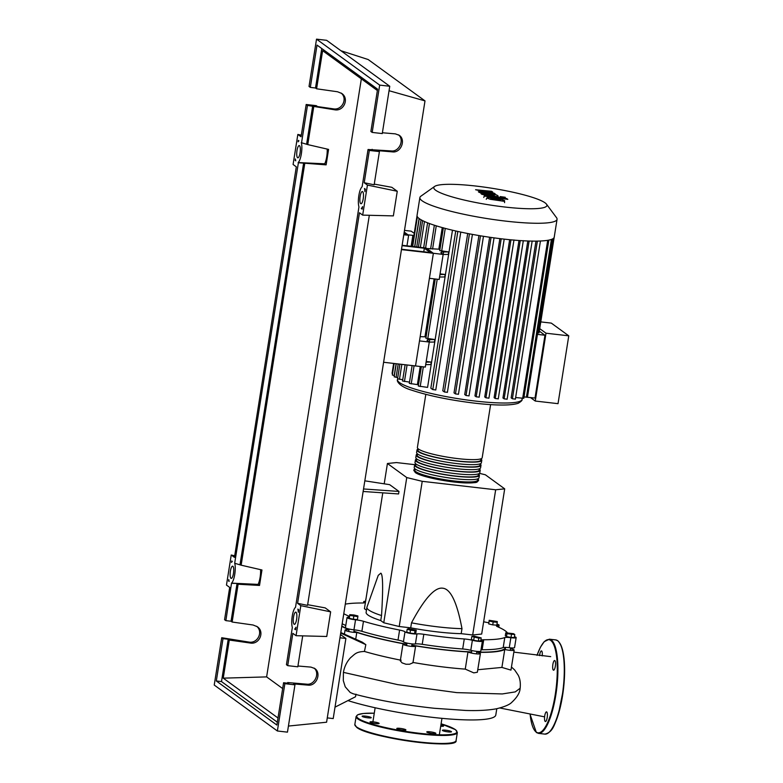 <?xml version="1.0" encoding="UTF-8"?>
<svg xmlns="http://www.w3.org/2000/svg" width="783" height="783" viewBox="0 0 783 783"><rect width="100%" height="100%" fill="white"/><g stroke="black" fill="none" stroke-linecap="round" stroke-linejoin="round"><path stroke-width="1.17" d="M402.071 245.656L424.337 248.221L430.278 252.537L401.513 249.229M423.769 251.793L424.337 248.221M402.139 245.265L426.138 248.035L433.371 253.291L401.444 249.611M383.601 362.265L415.528 365.945L433.371 253.291L426.794 248.505L438.832 249.18A63.041 9.279 9 0 0 439.919 249.503M411.858 645.123A85.553 12.587 9 0 0 442.591 649.547A85.553 12.587 9 0 0 471.591 651.926M476.749 652.102A85.553 12.587 9 0 0 505.475 647.658M364.829 480.831L389.66 484.667L398.978 491.44L363.537 488.964M398.978 491.44L398.576 493.946L363.136 491.47M414.775 464.671L396.452 462.567L387.428 463.497L406.759 477.561L422.223 481.32L495.668 489.776L504.692 488.846L481.692 634.044L472.678 634.984L461.187 633.662L461.98 628.651C457.066 602.372 450.636 588.885 442.689 588.19C434.819 587.064 424.425 598.613 411.506 622.837L410.713 627.839L399.222 626.517L383.758 622.769L380.744 620.567L381.536 615.555C383.181 588.601 382.956 574.468 380.841 573.176L378.248 575.358L366.963 607.138A57.658 8.486 9 0 0 366.914 607.344A57.658 8.486 9 0 0 381.536 615.555M495.668 489.776L472.678 634.984M422.223 481.32L399.222 626.517M387.428 463.497L384.208 483.825M382.779 492.84L364.428 608.704L366.464 610.172M406.759 477.561L383.758 622.769M504.692 488.846L485.362 474.782L479.46 473.343M380.744 620.567A57.658 8.486 -171 0 1 366.121 612.355L366.914 607.344M411.506 622.837A57.658 8.486 9 0 0 461.98 628.651M461.187 633.662A57.658 8.486 -171 0 1 410.713 627.839M478.834 638.155L471.836 636.452L474.195 636.207L481.193 637.91L478.834 638.155L478.374 641.062L473.695 640.328L474.155 637.431M473.695 640.328L471.376 639.359L471.836 636.452M478.374 641.062L480.733 640.817L481.193 637.91M514.793 634.573L506.963 633.672L505.769 632.801L513.599 633.701L514.793 634.573L514.333 637.479L511.015 637.46L511.475 634.553M511.015 637.46L506.503 636.569L506.963 633.672M506.503 636.569L505.309 635.708L505.769 632.801M497.283 621.555L497.264 622.26L493.202 621.976L489.16 620.997L489.189 620.293L497.283 621.555M493.202 621.976L492.742 624.883L496.804 625.157L497.264 622.26M492.742 624.883L488.7 623.904L489.16 620.997M488.7 623.904L489.189 620.293M365.495 601.97L365.857 599.024M349.756 615.379L349.786 614.684L353.847 614.958L357.88 615.937L357.86 616.642L349.756 615.379L349.296 618.286L349.786 614.684M353.799 616.368L353.339 619.265L357.4 619.549L357.86 616.642M353.339 619.265L349.296 618.286M410.478 630.207L407.189 629.199L408.413 628.71L416.233 630.237L415 630.726L410.478 630.207L410.018 633.114L406.729 632.096L407.189 629.199M415 630.726L414.54 633.633L415.773 633.144L416.233 630.237M414.54 633.633L410.018 633.114M341.828 626.048A85.553 12.587 9 0 0 349.052 629.405M353.955 631.235A85.553 12.587 9 0 0 406.817 644.243M345.293 604.143A86.061 12.665 -171 0 1 362.412 602.998A7.683 1.135 9 0 0 364.584 602.558A7.683 1.135 9 0 0 364.124 602.068A6.411 0.94 -171 0 1 363.743 601.657A6.411 0.94 -171 0 1 365.495 601.295M514.46 636.657A6.411 0.94 -171 0 1 516.154 637.597A6.411 0.94 -171 0 1 510.849 637.695A7.683 1.135 9 0 0 504.79 637.568A86.061 12.665 -171 0 1 483.718 639.75A7.683 1.135 9 0 0 481.535 640.191A7.683 1.135 9 0 0 481.995 640.68A6.411 0.94 -171 0 1 482.387 641.091A6.411 0.94 -171 0 1 478.883 641.375A6.411 0.94 -171 0 1 472.374 640.288A7.683 1.135 9 0 0 464.27 638.967A86.061 12.665 -171 0 1 423.809 634.308A7.683 1.135 9 0 0 416.987 633.917A6.411 0.94 -171 0 1 410.39 633.437A6.411 0.94 -171 0 1 405.007 631.812A7.683 1.135 9 0 0 399.604 630.061A86.061 12.665 -171 0 1 363.469 621.291A7.683 1.135 9 0 0 355.541 619.803A6.411 0.94 -171 0 1 347.035 617.562A6.411 0.94 -171 0 1 348.22 617.21A7.683 1.135 9 0 0 349.414 617.014M349.492 616.524A7.683 1.135 9 0 0 348.689 616.064A86.061 12.665 -171 0 1 343.776 613.725M345.783 625.5A86.061 12.665 -171 0 1 342.191 623.738M464.27 638.967L462.684 648.98A7.683 1.135 -171 0 1 470.789 650.301L472.374 640.288M462.684 648.98A86.061 12.665 -171 0 1 422.223 644.321L423.809 634.308M416.987 633.917L415.401 643.929A7.683 1.135 -171 0 1 422.223 644.321M504.79 637.568L503.205 647.58A7.683 1.135 -171 0 1 509.263 647.707L510.849 637.695M503.205 647.58A86.061 12.665 -171 0 1 482.132 649.763L483.718 639.75M481.007 649.812A7.683 1.135 -171 0 1 482.132 649.763M496.97 624.12A6.411 0.94 -171 0 1 499.094 625.186A6.411 0.94 -171 0 1 497.91 625.529A7.683 1.135 9 0 0 496.491 625.95A7.683 1.135 9 0 0 497.44 626.684A86.061 12.665 -171 0 1 507.404 632.811M483.649 621.741A7.683 1.135 9 0 0 488.798 622.73M399.604 630.061L398.018 640.073A7.683 1.135 -171 0 1 403.421 641.825L405.007 631.812M398.018 640.073A86.061 12.665 -171 0 1 361.883 631.304L363.469 621.291M355.541 619.803L353.955 629.816A7.683 1.135 -171 0 1 361.883 631.304M516.154 637.597L514.558 647.61A6.411 0.94 -171 0 1 509.263 647.707M482.387 641.091L480.801 651.104A6.411 0.94 -171 0 1 477.297 651.397A6.411 0.94 -171 0 1 470.789 650.301M415.401 643.929A6.411 0.94 -171 0 1 408.804 643.45A6.411 0.94 -171 0 1 403.421 641.825M353.955 629.816A6.411 0.94 -171 0 1 345.45 627.575L347.035 617.562M477.796 478.961A32.798 4.825 -171 0 1 478.619 480.302A32.798 4.825 -171 0 1 450 480.605A32.798 4.825 -171 0 1 414.882 471.562A32.798 4.825 -171 0 1 413.825 470.045A32.798 4.825 -171 0 1 415.019 469.017M425.815 394.348L417.388 447.514A32.798 4.825 9 0 0 418.455 449.031A32.798 4.825 9 0 0 453.572 458.075A32.798 4.825 9 0 0 482.181 457.771L490.608 404.605M477.816 478.824L477.601 480.145A31.78 4.678 -171 0 1 449.882 480.439A31.78 4.678 -171 0 1 415.861 471.669A31.78 4.678 -171 0 1 414.833 470.201L415.049 468.88M480.968 458.936A32.798 4.825 -171 0 1 481.79 460.277A32.798 4.825 -171 0 1 453.171 460.58A32.798 4.825 -171 0 1 418.053 451.537A32.798 4.825 -171 0 1 416.996 450.01A32.798 4.825 -171 0 1 418.191 448.992M416.996 450.01L416.595 452.515A32.798 4.825 9 0 0 417.662 454.032A32.798 4.825 9 0 0 452.78 463.086A32.798 4.825 9 0 0 481.388 462.782L481.79 460.277M480.175 463.937A32.798 4.825 -171 0 1 480.997 465.278A32.798 4.825 -171 0 1 452.378 465.591A32.798 4.825 -171 0 1 417.261 456.538A32.798 4.825 -171 0 1 416.204 455.021A32.798 4.825 -171 0 1 417.398 453.993M416.204 455.021L415.802 457.526A32.798 4.825 9 0 0 416.859 459.044A32.798 4.825 9 0 0 451.987 468.087A32.798 4.825 9 0 0 480.596 467.784L480.997 465.278M479.382 468.948A32.798 4.825 -171 0 1 480.204 470.289A32.798 4.825 -171 0 1 451.585 470.593A32.798 4.825 -171 0 1 416.468 461.549A32.798 4.825 -171 0 1 415.411 460.022A32.798 4.825 -171 0 1 416.605 459.004M415.411 460.022L415.01 462.528A32.798 4.825 9 0 0 416.067 464.055A32.798 4.825 9 0 0 451.194 473.098A32.798 4.825 9 0 0 479.803 472.795L480.204 470.289M478.589 473.95A32.798 4.825 -171 0 1 479.411 475.291A32.798 4.825 -171 0 1 450.793 475.604A32.798 4.825 -171 0 1 415.675 466.551A32.798 4.825 -171 0 1 414.618 465.033A32.798 4.825 -171 0 1 415.812 464.016M414.618 465.033L414.217 467.539A32.798 4.825 9 0 0 415.274 469.056A32.798 4.825 9 0 0 450.401 478.11A32.798 4.825 9 0 0 479.01 477.796L479.411 475.291M478.609 473.813L478.393 475.134A31.78 4.678 -171 0 1 450.675 475.428A31.78 4.678 -171 0 1 416.654 466.668A31.78 4.678 -171 0 1 415.626 465.19L415.842 463.869M479.402 468.811L479.186 470.133A31.78 4.678 -171 0 1 451.468 470.426A31.78 4.678 -171 0 1 417.447 461.657A31.78 4.678 -171 0 1 416.419 460.189L416.634 458.867M480.194 463.8L479.979 465.122A31.78 4.678 -171 0 1 452.261 465.415A31.78 4.678 -171 0 1 418.239 456.655A31.78 4.678 -171 0 1 417.212 455.177L417.427 453.856M480.987 458.789L480.772 460.11A31.78 4.678 -171 0 1 453.054 460.414A31.78 4.678 -171 0 1 419.032 451.644A31.78 4.678 -171 0 1 418.005 450.176L418.22 448.855M435.642 190.23A57.257 8.427 9 0 0 501.13 206.575A57.257 8.427 9 0 0 546.475 204.157A57.257 8.427 9 0 0 545.056 202.836A57.257 8.427 9 0 0 487.956 187.646A57.257 8.427 9 0 0 434.624 186.442A57.257 8.427 9 0 0 435.642 190.23M434.624 186.442L420.872 196.2A69.442 10.218 9 0 0 419.874 197.58A69.442 10.218 9 0 0 422.115 200.8A69.442 10.218 9 0 0 496.481 219.954A69.442 10.218 9 0 0 557.056 219.309A69.442 10.218 9 0 0 556.527 217.684L546.475 204.157M419.874 197.58L417.045 215.433A69.442 10.218 9 0 0 417.398 216.793A69.442 10.218 9 0 0 419.287 218.653A69.442 10.218 9 0 0 422.751 220.689A69.442 10.218 9 0 0 427.841 222.92A69.442 10.218 9 0 0 434.771 225.357A69.442 10.218 9 0 0 443.961 228.059A69.442 10.218 9 0 0 458.711 231.641A69.442 10.218 9 0 0 470.612 234.058A69.442 10.218 9 0 0 481.897 236.045A69.442 10.218 9 0 0 492.713 237.68A69.442 10.218 9 0 0 503.097 239.001A69.442 10.218 9 0 0 513.071 240.029A69.442 10.218 9 0 0 522.613 240.733A69.442 10.218 9 0 0 531.677 241.095A69.442 10.218 9 0 0 540.133 241.017A69.442 10.218 9 0 0 548.746 240.127A69.442 10.218 9 0 0 552.583 238.932A69.442 10.218 9 0 0 554.149 237.464A69.442 10.218 9 0 0 554.227 237.161L557.056 219.309M515.331 399.115L512.395 398.772L511.142 397.862L535.964 241.115M507.061 399.183L504.125 398.85L502.94 397.989L527.811 240.988M498.203 398.831L495.257 398.498L494.102 397.647L518.992 240.498M488.866 398.136L485.93 397.803L484.746 396.942L509.655 239.706M501.208 238.776L476.181 396.805L474.948 395.904L499.867 238.619M491.058 237.445L466.022 395.513L464.72 394.554L489.629 237.239M480.488 235.81L455.452 393.908L454.023 392.87L478.932 235.556M469.448 233.843L444.411 391.97L442.786 390.786L467.696 233.5M457.83 231.445L432.774 389.601L430.836 388.192L455.735 230.975M452.476 230.212L427.577 387.399L418.298 386.029L421.371 366.62M420.246 366.493L417.378 384.619L409.313 383.386L412.132 365.553M524.023 396.903L535.014 398.077L544.958 335.241L539.311 331.121M539.712 328.625L546.005 333.206L535.259 401.043L530.453 397.549M546.005 333.206L568.771 335.829L558.025 403.666L535.259 401.043M568.771 335.829L551.31 323.115L540.769 321.901M537.725 332.892L539.037 332.873L554.149 237.464M527.448 397.206L552.612 238.913M537.402 334.37L544.958 335.241M443.149 254.485A10.248 1.507 -171 0 1 443.158 254.485L443.56 251.989A10.248 1.507 9 0 0 440.946 252.566A10.248 1.507 9 0 0 441.269 253.046L443.158 254.416L439.194 279.453L429.407 278.327L433.371 253.291L443.158 254.416M443.56 251.989L448.718 251.92L448.316 254.426L443.158 254.485M439.586 277.016A10.248 1.507 -171 0 1 439.596 277.016L444.754 276.957L445.145 274.451L439.987 274.52A10.248 1.507 9 0 0 439.977 274.52L439.596 277.016M429.681 339.607L434.839 339.548L434.438 342.054L429.29 342.112A10.248 1.507 -171 0 1 429.29 342.112L429.681 339.607A10.248 1.507 9 0 0 427.068 340.194A10.248 1.507 9 0 0 427.391 340.664L429.28 342.044L425.316 367.07L415.528 365.945L419.492 340.908L429.28 342.044M440.085 273.874L445.145 274.451M435.25 279.002L425.874 338.207L434.839 339.548M426.206 361.492L431.267 362.079L430.875 364.584L425.717 364.643A10.248 1.507 -171 0 1 425.717 364.643L426.109 362.137A10.248 1.507 9 0 0 426.099 362.137L431.267 362.079M443.364 227.775L439.752 250.589L448.718 251.92M442.248 227.589L438.832 249.18M434.125 278.865L424.954 336.807A63.041 9.279 9 0 0 426.05 337.13M404.488 230.388L411.202 231.161L413.091 232.541A10.248 1.507 9 0 0 414.276 233.138M411.153 246.302L412.876 235.38L413.884 235.585M412.876 235.38L407.982 234.822L404.224 232.081L408.638 235.292L403.803 234.743M420.168 336.67L424.954 336.807M476.181 396.805L479.118 397.138M402.746 379.726L397.558 378.825L399.888 364.144M409.509 382.114L402.54 381.008L405.114 364.751M397.764 377.543L394.172 376.829L396.247 363.723M394.152 363.488L392.322 375.018L394.378 375.556M393.643 363.429L392.068 373.383L392.547 373.628M432.774 389.601L435.72 389.944M444.411 391.97L447.347 392.303M455.452 393.908L458.388 394.25M466.022 395.513L468.968 395.846M515.645 397.539L523.798 398.312L548.854 240.107M500.406 200.282L494.944 198.755L490.696 198.579L500.67 200.017M501.091 199.303L487.584 197.345L486.801 198.011L490.285 199.303L503.782 201.26L504.565 200.585L501.091 199.303M504.575 202.65L504.565 200.585M486.253 199.332L486.801 198.011M488.122 196.719L507.815 199.352L506.728 198.559L487.956 195.838C485.039 195.407 483.806 195.476 484.256 196.044L488.044 196.621M483.777 197.463L484.256 196.044M500.259 196.699L505.26 197.277L500.171 196.582L499.906 198.275M505.074 199.088L505.26 197.277M494.249 195.329L480.919 193.626L482.005 194.409L494.435 196.21C497.352 196.641 498.575 196.572 498.115 196.004L496.667 194.957L485.372 192.99L495.208 193.9L494.367 193.274L482.739 191.081L492.781 192.129L491.655 191.306L475.594 189.74L488.347 192.677L478.354 191.757L479.304 192.442L494.327 195.427M498.066 197.972L498.115 196.004M403.862 234.352L405.545 234.548L404.008 233.432M406.974 245.823L408.638 235.292M496.794 708.713L495.796 715.016A86.482 12.724 -171 0 1 432.118 717.306A86.482 12.724 -171 0 1 348.132 700.668M356.001 694.178L355.502 696.772L335.408 706.951M334.733 708.928L335.633 703.251M344.246 648.843L345.146 643.166M349.012 629.649A86.482 12.724 -171 0 1 341.77 626.4M355.785 638.742L356.794 632.419A6.411 0.94 -171 0 1 349.6 631.724A6.411 0.94 -171 0 1 345.049 630.08A6.411 0.94 -171 0 1 348.983 629.826M401.141 660.245C387.497 657.544 375.263 654.617 364.438 651.456L365.837 644.663L362.235 642.129L340.801 632.537M510.506 648.657A6.411 0.94 -171 0 1 514.167 650.105A6.411 0.94 -171 0 1 504.751 649.459A86.482 12.724 -171 0 1 477.356 652.298A6.411 0.94 -171 0 1 480.4 653.609A6.411 0.94 -171 0 1 474.87 653.678A6.411 0.94 -171 0 1 467.98 651.916A86.482 12.724 -171 0 1 415.411 645.867A6.411 0.94 -171 0 1 415.597 646.141A6.411 0.94 -171 0 1 409.118 646.073A6.411 0.94 -171 0 1 402.942 644.135A6.411 0.94 -171 0 1 403.744 643.822A86.482 12.724 -171 0 1 356.794 632.419M415.597 646.141L412.964 662.77L409.578 664.238L405.937 664.238L402.08 662.878L400.299 660.862L402.942 644.135M467.98 651.916L465.259 669.113C449.276 667.977 431.785 665.746 412.788 662.428M504.751 649.459L501.903 667.429L477.845 669.729M480.4 653.609L477.346 672.254L473.774 672.871L465.259 669.113M514.167 650.105L510.966 670.111L501.903 667.429M364.438 651.456C355.825 651.818 354.934 654.187 350.578 657.691C346.82 661.762 344.422 666.646 343.414 672.362L343.306 680.613L345.234 686.818L350.197 692.466L353.192 693.797C377.357 700.208 404.38 705.033 434.291 708.272L465.709 710.455C477.992 710.856 488.279 710.298 496.549 708.762C504.497 706.804 509.557 704.68 511.739 702.371C517.142 697.34 519.941 692.632 520.147 688.228C520.695 683.03 520.039 678.665 518.17 675.142L514.676 669.984L511.485 667.038M340.713 633.075L365.837 644.663M327.274 717.894L333.206 718.579L345.89 638.468L340.478 634.533M339.969 637.783L345.89 638.468M405.751 729.727A4.61 0.675 -171 0 1 405.897 729.942A4.61 0.675 -171 0 1 401.875 729.981A4.61 0.675 -171 0 1 396.932 728.709A4.61 0.675 -171 0 1 396.785 728.493A4.61 0.675 -171 0 1 400.808 728.454A4.61 0.675 -171 0 1 405.751 729.727M433.616 732.438A4.61 0.675 -171 0 1 435.877 733.397A4.61 0.675 -171 0 1 429.025 732.908A4.61 0.675 -171 0 1 426.764 731.948A4.61 0.675 -171 0 1 433.616 732.438M445.781 730.216A4.61 0.675 -171 0 1 451.497 731.772A4.61 0.675 -171 0 1 448.101 731.899A4.61 0.675 -171 0 1 442.385 730.333A4.61 0.675 -171 0 1 445.781 730.216M440.907 724.97A4.61 0.675 -171 0 1 443.609 726.037A4.61 0.675 -171 0 1 442.992 726.272A4.61 0.675 -171 0 1 440.712 726.213M367.834 717.815A4.61 0.675 -171 0 1 362.118 716.249A4.61 0.675 -171 0 1 365.514 716.132A4.61 0.675 -171 0 1 371.23 717.698A4.61 0.675 -171 0 1 367.834 717.815M378.502 723.668A4.61 0.675 -171 0 1 373.325 723.189A4.61 0.675 -171 0 1 370.007 721.995A4.61 0.675 -171 0 1 370.623 721.76A4.61 0.675 -171 0 1 375.801 722.249A4.61 0.675 -171 0 1 379.119 723.443A4.61 0.675 -171 0 1 378.502 723.668M545.213 721.456A4.864 1.331 -83.4 0 0 545.408 721.535A4.864 1.331 -83.4 0 0 547.248 717.218A4.864 1.331 -83.4 0 0 546.72 711.943A4.864 1.331 -83.4 0 0 546.524 711.864A4.864 1.331 -83.4 0 0 544.684 716.171A4.864 1.331 -83.4 0 0 545.213 721.456M553.346 670.121A4.864 1.331 -83.4 0 0 553.542 670.199A4.864 1.331 -83.4 0 0 555.372 665.883A4.864 1.331 -83.4 0 0 554.853 660.607A4.864 1.331 -83.4 0 0 554.658 660.519A4.864 1.331 -83.4 0 0 552.818 664.836A4.864 1.331 -83.4 0 0 553.346 670.121M542.208 655.89A4.864 1.331 -83.4 0 0 541.64 650.986A4.864 1.331 -83.4 0 0 541.445 650.908A4.864 1.331 -83.4 0 0 539.556 655.625M230.965 578.285A6.147 1.683 96.6 0 1 230.31 571.619A6.147 1.683 96.6 0 1 232.62 566.168A6.147 1.683 96.6 0 1 232.874 566.266A6.147 1.683 96.6 0 1 233.54 572.941A6.147 1.683 96.6 0 1 231.22 578.383A6.147 1.683 96.6 0 1 230.965 578.285M297.579 157.706A6.147 1.683 96.6 0 1 296.923 151.031A6.147 1.683 96.6 0 1 299.233 145.589A6.147 1.683 96.6 0 1 299.488 145.687A6.147 1.683 96.6 0 1 300.153 152.362A6.147 1.683 96.6 0 1 297.834 157.804A6.147 1.683 96.6 0 1 297.579 157.706M294.114 624.237A6.147 1.683 96.6 0 1 293.449 617.562A6.147 1.683 96.6 0 1 295.768 612.12A6.147 1.683 96.6 0 1 296.023 612.218A6.147 1.683 96.6 0 1 296.679 618.883A6.147 1.683 96.6 0 1 294.359 624.335A6.147 1.683 96.6 0 1 294.114 624.237M360.728 203.649A6.147 1.683 96.6 0 1 360.063 196.983A6.147 1.683 96.6 0 1 362.382 191.532A6.147 1.683 96.6 0 1 362.627 191.639A6.147 1.683 96.6 0 1 363.292 198.305A6.147 1.683 96.6 0 1 360.973 203.756A6.147 1.683 96.6 0 1 360.728 203.649M310.322 87.402L317.027 45.091L377.592 89.164L370.888 131.475L372.179 132.415L379.677 85.102L316.528 39.15L309.031 86.463L310.322 87.402L315.51 87.999L316.596 88.792L337.551 91.768L341.74 93.461C349.463 98.531 343.845 111.548 334.693 109.796L307.465 105.431L306.182 104.491L316.263 105.656L317.555 106.586L333.382 108.847C342.122 110.511 347.965 98.472 341.065 93.02M382.398 132.758L395.405 133.873L399.213 135.283C406.191 139.805 400.886 153.047 392.547 151.892L378.12 150.659L379.412 151.599L369.322 150.434L368.039 149.504L391.246 150.943C399.154 152.039 404.684 139.844 398.537 134.842M372.179 132.415L382.27 133.58L389.758 86.257L326.619 40.315L316.528 39.15M313.738 106.811L307.758 144.601L301.553 142.751L307.465 105.431M306.182 104.491L301.064 136.78L297.843 134.441L293.087 164.479L296.307 166.828L234.45 557.369L231.23 555.02L226.473 585.067L229.693 587.407L224.574 619.705L225.866 620.635L231.533 583.139A11.275 3.093 -83.4 0 0 234.753 574.34A11.275 3.093 -83.4 0 0 234.694 563.153L298.392 162.737L326.129 164.861L328.576 149.406L307.758 144.601M304.734 163.657L241.144 565.179L261.962 569.985L259.516 585.439L238.12 584.235L232.14 622.025L253.095 625.01L257.284 626.703C265.006 631.764 259.388 644.781 250.237 643.029L229.282 640.054L223.243 678.156L266.621 676.894L282.653 688.56M361.345 78.848L266.621 676.894M377.377 90.515L322.625 50.68L316.596 88.792M306.672 143.808L312.662 106.028M297.941 666L310.949 667.106L314.756 668.516C321.735 673.037 316.43 686.29 308.091 685.135L293.664 683.902L294.956 684.841L284.865 683.676L283.583 682.737L288.77 683.334L287.684 682.551L287.586 683.197M287.684 682.551L306.789 684.176C314.697 685.272 320.227 673.086 314.081 668.075M372.14 149.308L372.042 149.964M368.039 149.504L362.137 186.726A11.275 3.093 -83.4 0 0 358.849 195.584A11.275 3.093 -83.4 0 0 358.947 206.908L295.524 607.305A11.275 3.093 -83.4 0 0 292.235 616.162A11.275 3.093 -83.4 0 0 292.333 627.486L286.431 664.708L287.723 665.648L292.842 633.359L296.062 635.698L300.819 605.66L297.599 603.311L359.456 212.77L362.676 215.119L367.433 185.082L364.212 182.733L369.322 150.434M362.177 209.159L361.286 208.503A11.275 3.093 -83.4 0 0 362.578 206.634L362.177 209.159M298.734 609.751L298.333 612.267A11.275 3.093 -83.4 0 0 297.843 609.096L298.734 609.751M295.563 629.738L294.672 629.092A11.275 3.093 -83.4 0 0 295.964 627.212L295.563 629.738M365.348 189.163L364.947 191.688A11.275 3.093 -83.4 0 0 364.457 188.517L365.348 189.163M298.392 162.737L298.147 162.561A11.275 3.093 -83.4 0 0 301.367 153.762A11.275 3.093 -83.4 0 0 301.308 142.565L301.553 142.751M298.333 140.402L298.93 140.832A11.275 3.093 -83.4 0 0 298.108 141.831L298.333 140.402M231.504 562.4L231.729 560.99L232.316 561.411A11.275 3.093 -83.4 0 0 231.504 562.4M228.783 579.567A11.275 3.093 -83.4 0 0 229.145 581.407L228.558 580.976L228.783 579.567M295.171 160.398L295.397 158.959A11.275 3.093 -83.4 0 0 295.759 160.828L295.651 160.407M379.677 85.102L389.758 86.257M364.212 182.733L374.157 184.798L379.412 151.599M225.866 620.635L231.054 621.242L232.14 622.025M229.282 640.054L228.205 639.261L223.008 638.664L221.726 637.724L248.925 642.08C257.666 643.753 263.509 631.705 256.609 626.253M287.723 665.648L297.814 666.813L302.708 635.865M221.726 637.724L214.229 685.047L277.378 730.989L284.865 683.676M277.378 730.989L287.459 732.154L294.956 684.841M283.583 682.737L276.879 725.048L216.314 680.975L223.008 638.664M277.329 722.2L221.501 681.572L216.314 680.975M221.501 681.572L228.205 639.261M238.12 584.235L237.043 583.452L231.054 621.242M277.994 717.991L223.243 678.156M362.275 208.562L361.286 208.503M295.661 629.14L294.672 629.092M234.939 563.329L241.144 565.179M315.51 87.999L321.764 48.546M326.129 164.861L324.7 163.813A11.275 3.093 -83.4 0 0 327.186 149.083M324.7 163.813L298.147 162.561M231.778 583.315L237.043 583.452M259.516 585.439L258.087 584.392L231.533 583.139M258.087 584.392A11.275 3.093 -83.4 0 0 260.573 569.672M240.058 564.396L303.657 162.874M367.433 185.082L397.265 191.267L391.813 187.303L374.264 184.113M397.265 191.267L393.36 215.893L362.676 215.119M300.819 605.66L330.651 611.856L325.199 607.892L307.65 604.691M330.651 611.856L326.746 636.481L296.062 635.698M297.599 603.311L307.543 605.376L369.322 215.286M301.318 135.165L297.843 134.441M340.928 50.729L368.176 59.537L425.003 100.89L389.053 90.72M231.23 555.02L234.704 555.783M288.428 726.056L326.589 722.22L425.003 100.89M364.124 602.068L363.997 602.881M348.689 616.064L348.504 617.19M497.714 626.801L497.91 625.529M415.704 472.678A31.78 4.678 9 0 0 449.06 481.349A31.78 4.678 9 0 0 477.385 481.339M522.046 399.418C522.496 400.191 521.204 401.493 518.17 403.314C510.624 405.653 496.128 405.604 474.694 403.167C449.755 400.123 428.878 395.836 412.064 390.296C398.567 386.401 396.511 380.43 397.519 379.696A63.041 9.279 9 0 0 399.555 382.613A63.041 9.279 9 0 0 475.633 401.092A63.041 9.279 9 0 0 522.046 399.418L522.222 398.302M552.808 238.805L537.901 332.912M437.208 279.228L427.782 338.736M423.329 366.845L420.207 386.548M445.253 228.401L441.661 251.108M436.258 225.827L432.578 249.063M414.09 365.778L411.212 383.905M510.947 239.833L485.93 397.803M537.373 241.105L512.395 398.772M520.274 240.587L495.257 398.498M529.122 241.027L504.125 398.85M424.464 221.501L420.373 247.369M401.836 364.369L399.467 379.344M429.466 223.537L425.6 247.966M407.072 364.976L404.449 381.527M421.039 219.778L416.732 246.948M398.204 363.948L396.081 377.357M419.101 218.516L414.638 246.704M396.1 363.713L394.231 375.537M547.699 240.312L522.672 398.351M551.408 239.432L526.421 397.177M520.147 688.237L515.253 691.898L502.304 693.944L456.773 692.622L397.637 684.616L343.414 672.372M354.836 724.51A51.247 7.536 9 0 0 356.49 726.888A51.247 7.536 9 0 0 418.347 741.902A51.247 7.536 9 0 0 456.078 740.542C459.171 750.036 368.519 737.684 356.676 727.358L354.836 724.51L356.108 716.494L357.811 714.722L363.371 713.489L374.274 713.215A50.738 7.468 9 0 0 358.33 718.432A50.738 7.468 9 0 0 419.561 733.299A50.738 7.468 9 0 0 455.285 729.599A50.738 7.468 9 0 0 441.083 723.815M356.108 716.494A51.247 7.536 9 0 0 357.762 718.872A51.247 7.536 9 0 0 419.619 733.896A51.247 7.536 9 0 0 457.35 732.536L455.51 729.687L441.083 723.805M356.901 727.446A50.738 7.468 9 0 0 418.142 742.313A50.738 7.468 9 0 0 455.021 741.765M544.86 734.111A47.411 12.988 -83.4 0 0 562.732 692.103A47.411 12.988 -83.4 0 0 557.613 640.7A47.411 12.988 -83.4 0 0 555.705 639.917L549.343 639.182A47.411 12.988 96.6 0 1 551.252 639.965A47.411 12.988 96.6 0 1 556.361 691.369A47.411 12.988 96.6 0 1 538.489 733.377L544.86 734.111C552.974 732.252 554.433 724.686 558.338 714.487L563.554 688.521C566.001 663.416 564.093 647.502 557.839 640.788L555.705 639.917M559.356 642.569A46.892 12.851 96.6 0 1 563.535 688.541A46.892 12.851 96.6 0 1 549.01 732.35M530.14 714.458A46.892 12.851 -83.4 0 0 536.169 732.036A46.892 12.851 -83.4 0 0 555.216 694.805A46.892 12.851 -83.4 0 0 550.684 640.406A46.892 12.851 -83.4 0 0 537.03 655.351M333.382 108.847L334.693 109.796M391.246 150.943L392.547 151.892M248.925 642.08L250.237 643.029M306.789 684.176L308.091 685.135M354.17 629.835L353.779 632.341M505.515 647.394L505.172 649.557M471.806 650.556L471.405 653.061M412.054 643.89L411.662 646.396M406.994 643.088L406.602 645.593M476.867 651.358L476.465 653.854M510.633 647.854L510.232 650.36M349.11 629.033L348.709 631.538M498.761 627.261L499.094 625.186M363.537 602.949L363.743 601.657M478.619 480.302C476.289 482.837 478.354 482.582 466.482 482.954C450.039 482.612 420.921 476.935 415.254 472.501L413.825 470.045M397.519 379.696L397.637 378.913M488.915 398.214L513.981 239.96M515.38 399.183L540.446 240.929M498.252 398.909L523.318 240.655M507.11 399.261L532.176 241.007M504.203 239.128L479.167 397.216M418.416 247.144L422.614 220.62M423.652 247.741L427.596 222.822M430.601 248.945L434.359 225.23M419.238 218.614L414.784 246.723M494.044 237.866L469.017 395.914M460.776 232.081L435.769 390.012M483.463 236.3L458.437 394.319M472.413 234.401L447.396 392.381M417.388 216.774L412.68 246.479M417.036 215.746L412.171 246.42M439.42 734.317L441.955 718.344M344.461 633.78L345.049 630.08M513.844 652.131L550.713 656.624M499.887 707.998L543.803 716.699M372.904 721.818L375.135 707.763M456.078 740.542L457.35 732.536M530.101 714.448L536.355 732.506L538.489 733.377M536.991 655.351L540.436 647.218L544.156 641.717L549.343 639.182"/></g></svg>
